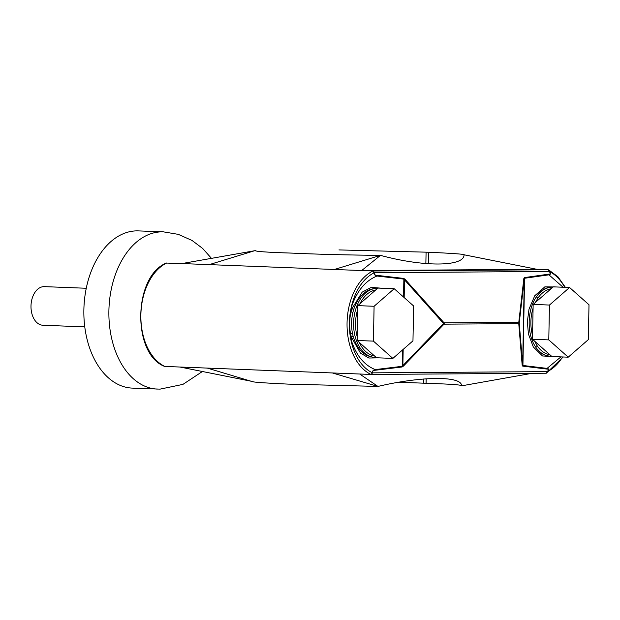<?xml version="1.0" encoding="UTF-8"?>
<svg xmlns="http://www.w3.org/2000/svg" width="620" height="620" viewBox="0 0 620 620"><rect width="100%" height="100%" fill="white"/><g stroke="black" fill="none" stroke-linecap="round" stroke-linejoin="round"><path stroke-width="0.93" d="M84.769 326.872L42.896 325.244A19.321 12.648 -87.8 0 1 31 305.738A19.321 12.648 -87.8 0 1 44.02 286.626A19.321 12.648 -87.8 0 1 44.4 286.634L86.265 288.261M211.428 258.315L202.647 248.434L192.053 240.467L178.312 234.36L163.478 231.865L138.454 230.896A78.67 51.491 92.2 0 0 136.911 230.873A78.67 51.491 92.2 0 0 83.902 308.683A78.67 51.491 92.2 0 0 132.339 388.112L160.069 389.128L182.931 384.385L202.415 371.504M549.405 356.105L550.924 356.151A34.503 22.584 -87.8 0 1 550.211 356.136A34.503 22.584 -87.8 0 1 535.339 346.518A1.38 0.767 -33.4 0 0 537.029 345.557A33.123 21.684 92.2 0 0 549.808 354.663L534.603 341.139L537.029 345.557M551.374 287.137C545.623 287.331 540.593 290.625 536.284 297.026A34.503 22.584 -87.8 0 1 552.218 287.169A34.503 22.584 -87.8 0 1 552.893 287.184L551.374 287.137M375.526 357.376A34.503 22.584 -87.8 0 1 374.852 357.36A34.503 22.584 -87.8 0 1 353.601 322.524A34.503 22.584 -87.8 0 1 376.851 288.393A34.503 22.584 -87.8 0 1 377.526 288.409L376.007 288.362C365.846 289.114 358.414 296.12 353.718 309.365L352.904 312.379A34.503 22.584 92.2 0 0 352.493 333.529L353.199 336.536C357.391 349.75 364.552 356.678 374.681 357.337M373.961 357.329L376.1 357.36M357.197 336.683L357.794 305.637L377.898 288.075L394.196 288.711L413.633 305.993L412.966 340.845L392.863 358.406L376.565 357.771L357.128 340.488L357.197 336.683A33.123 21.684 92.2 0 1 357.717 309.442M532.557 335.513L533.084 308.163C530.317 317.293 530.139 326.407 532.557 335.513L532.487 339.264L548.785 339.892L549.452 305.048L533.154 304.412L553.265 286.851L569.563 287.486L589 304.769L588.333 339.621L568.222 357.182L551.924 356.547L549.808 354.663M546.894 369.055L522.745 366.133L522.179 365.257L518.762 323.632L444.052 324.159L403.434 366.094L402.086 366.978L375.17 370.256C373.194 370.357 372.356 371.225 372.667 372.845L547.111 371.62C548.863 369.985 548.793 369.132 546.894 369.055A1.38 1.085 -83.1 0 0 547.08 368.388L560.922 356.895M376.937 275.365L403.783 278.426L405.1 279.341L444.075 322.826L518.785 322.299L523.846 278.512L524.442 277.589L548.778 274.164C550.668 274.04 550.754 273.141 549.025 271.467L374.596 272.684C374.17 274.373 374.953 275.264 376.937 275.365A1.38 1 96.5 0 1 377.007 276.032C365.815 280.527 357.461 290.338 351.959 305.466L351.083 308.07A52.584 34.418 92.2 0 0 350.509 337.776L351.292 340.372C356.229 355.485 364.219 365.226 375.278 369.59L402.186 366.312L443.486 323.485L403.86 279.101L377.007 276.032C375.24 275.784 374.248 274.722 374.031 272.839A52.584 34.418 92.2 0 0 351.734 305.265A52.584 34.418 92.2 0 0 351.083 308.07L351.005 311.922L351.897 308.791L362.181 292.144L371.334 287.362L381.633 288.222M563.076 287.238L548.933 274.831L524.597 278.256L524.295 279.171L519.235 322.958L522.652 364.583L522.923 365.474L547.08 368.388C548.878 368.629 549.064 369.66 547.654 371.473A52.584 34.418 92.2 0 0 562.565 356.957M252.859 381.563C251.945 382.114 263.771 382.966 288.339 384.121L377.968 386.43C421.499 376.077 462.202 375.798 461.551 385.841C462.474 384.927 450.647 384.075 426.072 383.276L399.14 382.222M374.031 272.839L372.946 270.987L361.685 270.545L380.486 255.37C347.75 255.053 318.703 254.316 293.361 253.169L290.858 253.076C266.375 252.286 254.549 251.426 255.37 250.503L255.44 250.806M255.254 250.635L181.939 263.562L209.258 264.624L255.37 250.503M465.372 255.045L464.07 254.789C464.892 254.231 453.057 253.379 428.591 252.231L338.954 249.922M372.667 372.845L370.962 374.449L179.955 367.024L251.557 381.308M361.685 270.545L334.374 269.483L380.486 255.37C423.592 267.119 464.295 266.833 464.07 254.789L536.974 269.32L361.685 270.545M209.258 264.624L334.374 269.483M166.726 262.973L166.772 262.973A54.242 35.503 92.2 0 0 140.88 314.875A54.242 35.503 92.2 0 0 164.788 366.435L164.424 366.343C131.835 353.679 133.339 276.148 166.338 263.058L181.939 263.562M164.788 366.435L179.955 367.024M547.654 371.473L546.29 373.224L370.962 374.449A54.242 35.503 -87.8 0 1 347.06 322.888A54.242 35.503 -87.8 0 1 372.946 270.987L548.235 269.762L536.974 269.32M252.906 381.765L207.266 368.086M359.701 374.015L377.968 386.43L332.382 372.953M461.551 385.841L531.96 373.325M549.025 271.467L548.599 269.847L557.907 276.721L565.37 287.324M549.289 271.467L549.583 271.614A52.584 34.418 -87.8 0 1 564.704 287.3M372.411 372.814L372.124 372.697A52.584 34.418 -87.8 0 1 351.052 340.574A52.584 34.418 -87.8 0 1 350.509 337.776L350.587 333.924L352.493 333.529M546.29 373.224L563.208 356.981M353.199 336.536A1.38 0.426 -15.5 0 0 351.354 337.048L350.587 333.924A35.883 23.49 -87.8 0 1 351.005 311.922L352.904 312.379M372.124 372.697C372.442 370.892 373.488 369.853 375.278 369.59A1.38 0.992 -96.9 0 1 375.17 370.256M351.052 340.574A5.518 2.24 -22.5 0 0 351.292 340.372L351.354 337.048L360.46 353.106L368.908 358.027L378.843 357.856M353.718 309.365L351.897 308.791L351.959 305.466A5.518 2.023 -155.7 0 0 351.734 305.265M551.072 288.773A33.123 21.684 92.2 0 0 537.943 298.05A1.38 0.728 -145.4 0 0 536.284 297.026C527.186 309.899 526.744 333.8 535.339 346.518C539.4 352.827 544.298 356.027 550.048 356.113M537.943 298.05L535.339 302.506M549.583 271.614C550.947 273.482 550.731 274.559 548.933 274.831A1.38 1.077 82 0 0 548.778 274.164M522.745 366.133A1.38 1.085 -83.1 0 0 522.923 365.474L524.597 278.256A1.38 1.077 82 0 0 524.442 277.589M522.179 365.257A1.38 0.977 -4.7 0 0 522.652 364.583L524.295 279.171A1.38 0.922 6.6 0 0 523.846 278.512M518.762 323.632A1.38 0.977 -4.7 0 0 519.235 322.958A1.38 0.922 6.6 0 0 518.785 322.299A1.38 1.046 -90.4 0 1 518.762 323.632M403.783 278.426A1.38 1 96.5 0 1 403.86 279.101L403.519 296.996M405.1 279.341L404.511 280.007L404.17 297.577M444.075 322.826L443.486 323.485L444.052 324.159A1.38 1.046 89.6 0 0 444.075 322.826M403.434 366.094L402.868 365.42L403.178 349.393M402.086 366.978A1.38 0.992 -96.9 0 0 402.186 366.312L402.496 349.99M533.084 308.163L533.154 304.412M568.222 357.182L548.785 339.892M534.603 341.139L532.487 339.264M549.452 305.048L569.563 287.486M392.863 358.406L373.418 341.116L357.128 340.488M373.418 341.116L374.093 306.272L357.794 305.637M374.093 306.272L394.196 288.711M163.478 231.865A78.67 51.491 92.2 0 0 161.929 231.841A78.67 51.491 92.2 0 0 108.926 309.659A78.67 51.491 92.2 0 0 157.364 389.089M359.244 342.372A33.123 21.684 92.2 0 0 374.441 355.888M375.704 289.997A33.123 21.684 92.2 0 0 359.988 303.722M553.629 356.608L542.477 355.965L533.301 346.967L528.442 334.033L527.341 321.796L529.015 309.132L534.742 295.779L544.817 286.874L556.256 286.967M426.087 252.131L425.863 263.585M423.646 378.99L423.568 383.175M428.591 252.231L428.366 263.787M426.157 378.797L426.072 383.276M546.243 373.224L371.047 374.449M550.924 356.151L551.467 356.136"/></g></svg>
